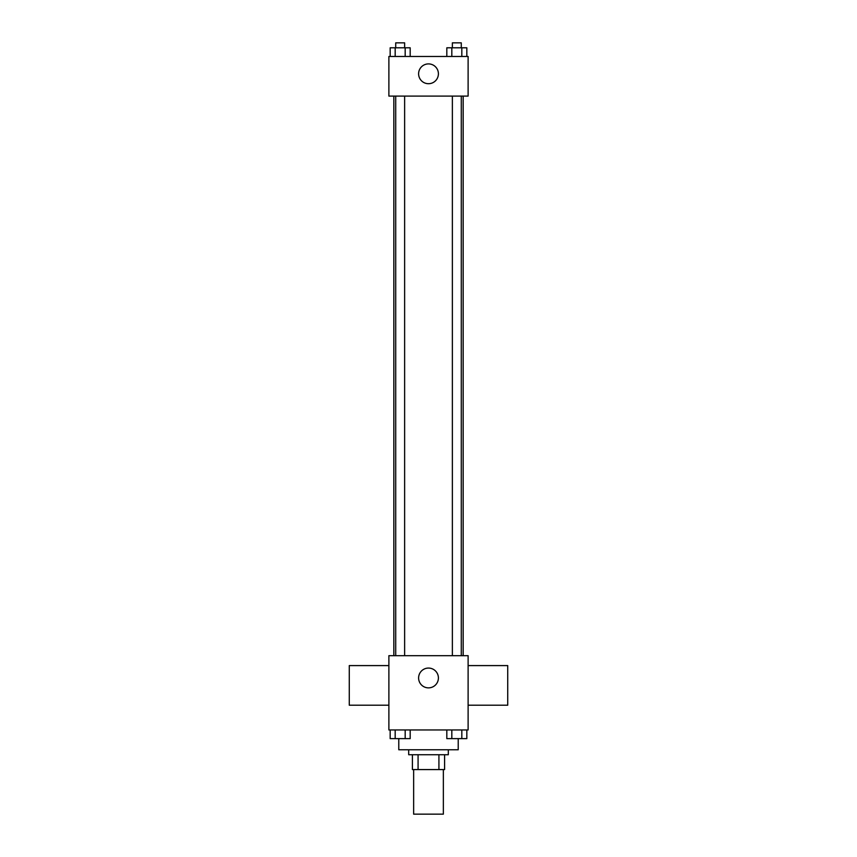<?xml version="1.0" encoding="UTF-8"?>
<svg xmlns="http://www.w3.org/2000/svg" width="857" height="857" viewBox="0 0 857 857"><rect width="100%" height="100%" fill="white"/><g stroke="black" fill="none" stroke-linecap="round" stroke-linejoin="round"><path stroke-width="1.29" d="M413.642 769.575L413.642 814.15L443.358 814.15L443.358 769.575M438.923 754.728L438.923 769.575L412.41 769.575L412.41 754.728M438.923 769.575L444.59 769.575L444.59 754.728L444.59 769.575M448.307 749.768L448.307 754.728L408.693 754.728L408.693 749.768M418.077 754.728L418.077 769.575M398.784 738.67L398.784 749.768L458.216 749.768L458.216 738.67M468.115 729.96L388.885 729.96L388.885 655.68L468.115 655.68L468.115 729.96M438.409 677.962A9.909 9.909 0 0 1 423.551 686.543A9.909 9.909 0 0 1 423.551 669.392A9.909 9.909 0 0 1 438.409 677.962M468.115 705.204L507.73 705.204L507.73 665.589L468.115 665.589M388.885 665.589L349.27 665.589L349.27 705.204L388.885 705.204M463.166 96.091L463.166 655.68M452.367 655.68L452.367 96.091M404.633 96.091L404.633 655.68M468.115 96.091L388.885 96.091L388.885 56.466L468.115 56.466L468.115 96.091M438.409 73.798A9.909 9.909 0 0 1 423.551 82.379A9.909 9.909 0 0 1 423.551 65.228A9.909 9.909 0 0 1 438.409 73.798M466.829 56.466L466.829 47.799L446.818 47.799L446.818 56.466M461.827 47.799L461.827 56.466M451.821 47.799L451.821 56.466M452.367 47.799L452.367 42.85L461.28 42.85L461.28 47.799M410.182 56.466L410.182 47.799L390.171 47.799L390.171 56.466M405.179 47.799L405.179 56.466M395.173 47.799L395.173 56.466M395.72 47.799L395.72 42.85L404.633 42.85L404.633 47.799M466.829 729.96L466.829 738.627L446.818 738.627L446.818 729.96M461.827 729.96L461.827 738.627M451.821 729.96L451.821 738.627M461.28 738.627L452.367 738.627M410.182 729.96L410.182 738.627L390.171 738.627L390.171 729.96M405.179 729.96L405.179 738.627M395.173 729.96L395.173 738.627M404.633 738.627L395.72 738.627M393.834 96.091L393.834 655.68M461.28 655.68L461.28 96.091M395.72 96.091L395.72 655.68"/></g></svg>
